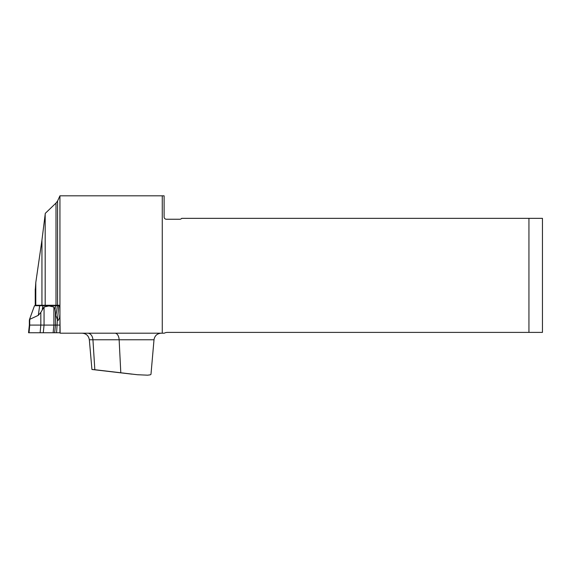 <?xml version="1.0" encoding="UTF-8"?>
<svg xmlns="http://www.w3.org/2000/svg" width="571" height="571" viewBox="0 0 571 571"><rect width="100%" height="100%" fill="white"/><g stroke="black" fill="none" stroke-linecap="round" stroke-linejoin="round"><path stroke-width="0.86" d="M35.245 289.026L35.245 305.264L56.001 305.264L56.001 203.069L45.302 213.333L41.94 240.148L41.94 305.264M35.245 290.482L35.787 282.602L41.94 240.148M56.001 203.069L57.571 201.021L57.571 305.264L56.001 305.264M57.571 305.264L59.505 305.264L59.848 307.519L60.133 333.193L164.284 333.193A6.759 6.759 0 0 1 167.453 332.401L542.45 332.401L542.45 218.343L528.939 218.343L528.939 332.401M57.571 201.021L59.941 195.817L59.941 332.022M94.258 369.737C91.003 369.387 91.196 369.38 94.829 369.715L137.361 374.726L147.618 375.183L150.294 374.819L150.98 374.326L154.006 339.766C154.705 335.727 157.096 333.535 161.186 333.193M131.944 374.148L91.931 369.473L89.333 339.766L119.139 339.766L120.795 372.784M162.271 333.193L162.271 195.817L164.113 195.817L164.113 216.987A2.255 2.255 0 0 0 166.368 219.243L179.879 219.243A2.255 2.255 0 0 0 181.678 218.343L528.939 218.343M162.271 195.817L59.941 195.817M59.848 318.561L59.577 317.919L58.149 320.438L57.4 319.617L55.901 315.356L55.052 309.396L53.902 306.991L48.978 305.935L44.053 306.991L40.827 312.401L38.3 315.356L29.506 319.446L29.364 320.288M29.357 320.345L29.357 325.085L59.848 325.085M57.5 319.446L58.777 305.721L34.496 305.721L29.506 319.446M58.777 305.721L59.712 305.721M59.577 317.919A48.043 10.399 -90 0 1 59.848 314.5M43.289 332.743L60.062 332.743L29.035 332.743L43.289 332.743L44.053 325.085L44.053 306.991M29.357 325.085L28.55 332.743L29.035 332.743L29.728 325.085L29.728 319.617M35.787 282.602L35.787 305.264M45.18 214.518L45.18 305.264M115.007 333.193A7.209 4.147 90 0 1 119.139 339.766L154.006 339.766M94.829 369.715L92.937 339.766A7.209 5.196 90 0 0 87.756 333.193M57.4 319.617L56.593 332.743M40.827 312.401L40.827 325.085L40.127 332.743M55.466 312.401L55.466 325.085L54.659 332.743M53.902 306.991L53.902 325.085L53.132 332.743M55.601 305.721L55.052 309.396M57.421 305.721L55.901 315.356M38.3 315.356L39.649 305.721M42.297 309.396L42.854 305.721M89.333 339.766C88.633 335.727 86.242 333.535 82.153 333.193"/></g></svg>
